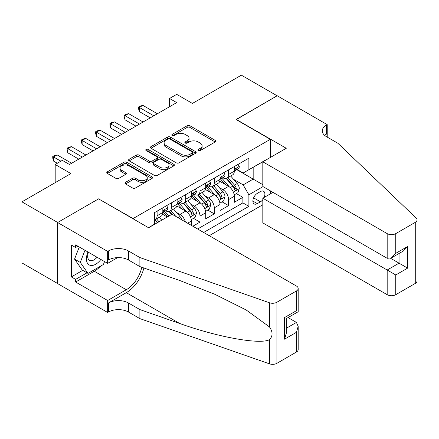 <?xml version="1.0" encoding="UTF-8"?>
<svg xmlns="http://www.w3.org/2000/svg" width="439" height="439" viewBox="0 0 439 439"><rect width="100%" height="100%" fill="white"/><g stroke="black" fill="none" stroke-linecap="round" stroke-linejoin="round"><path stroke-width="0.66" d="M198.318 150.577A1.388 0.801 0 0 0 200.283 150.577L215.192 141.967A1.986 1.147 0 0 0 215.774 141.16A1.986 1.147 0 0 0 215.192 140.348L189.933 125.768A1.986 1.147 0 0 0 187.129 125.768L172.22 134.372A1.388 0.801 0 0 0 171.814 134.943A1.388 0.801 0 0 0 172.22 135.508A1.388 0.801 0 0 0 174.184 135.508L176.11 134.394A6.349 3.666 0 0 1 185.093 134.394L187.195 135.613A6.349 3.666 0 0 1 189.055 138.203A6.349 3.666 0 0 1 187.195 140.793L185.269 141.907A1.388 0.801 0 0 0 184.863 142.477A1.388 0.801 0 0 0 185.269 143.043A1.388 0.801 0 0 0 187.233 143.043L189.16 141.929A6.349 3.666 0 0 1 198.143 141.929L200.244 143.147A6.349 3.666 0 0 1 202.105 145.737A6.349 3.666 0 0 1 200.244 148.327L198.318 149.441A1.388 0.801 0 0 0 197.912 150.012A1.388 0.801 0 0 0 198.318 150.577L198.318 149.441M125.532 182.311A1.986 1.147 0 0 0 124.95 183.123A1.986 1.147 0 0 0 125.532 183.93L132.616 188.024A1.986 1.147 0 0 0 135.421 188.024L151.976 178.464A1.986 1.147 0 0 0 152.558 177.652A1.986 1.147 0 0 0 151.976 176.846L126.723 162.26A1.986 1.147 0 0 0 123.919 162.26L107.357 171.819A1.986 1.147 0 0 0 106.776 172.631A1.986 1.147 0 0 0 107.357 173.443L115.918 178.382A1.986 1.147 0 0 0 118.722 178.382L125.812 174.294A1.986 1.147 0 0 0 126.394 173.482A1.986 1.147 0 0 0 125.812 172.67L121.565 170.222A5.306 3.062 0 0 1 120.012 168.055A5.306 3.062 0 0 1 123.288 165.223A5.306 3.062 0 0 1 129.071 165.887L145.699 175.485A5.306 3.062 0 0 1 147.257 177.652A5.306 3.062 0 0 1 143.976 180.484A5.306 3.062 0 0 1 138.192 179.82L135.421 178.223A1.986 1.147 0 0 0 132.616 178.223L125.532 182.311L125.532 183.93M98.786 198.999L133.094 218.556L270.325 139.328L236.017 119.523L277.113 95.795L241.379 75.162L192.414 103.428L176.692 94.352L169.547 98.479L176.692 102.605L69.483 164.499L62.333 160.372L55.188 164.499L55.188 182.657M98.786 198.752L57.685 222.48L21.95 201.847L70.909 173.581L55.188 164.499M176.253 162.831A1.986 1.147 0 0 0 179.057 162.831L195.618 153.271A1.986 1.147 0 0 0 196.2 152.459A1.986 1.147 0 0 0 195.618 151.653L170.359 137.067A1.986 1.147 0 0 0 167.555 137.067L150.994 146.626A1.986 1.147 0 0 0 150.418 147.438A1.986 1.147 0 0 0 150.994 148.25L176.253 162.831M146.708 150.879A1.388 0.801 0 0 1 148.119 151.071L148.119 149.425L173.8 164.246A1.986 1.147 0 0 1 174.376 165.059A1.986 1.147 0 0 1 173.8 165.865L157.239 175.424A1.986 1.147 0 0 1 154.435 175.424L129.176 160.844L129.176 159.225A1.986 1.147 0 0 0 128.594 160.032A1.986 1.147 0 0 0 129.176 160.844M129.176 159.225L136.266 155.132A1.986 1.147 0 0 1 139.07 155.132L149.315 161.047A1.986 1.147 0 0 0 152.119 161.047L156.822 158.331A1.986 1.147 0 0 0 157.403 157.524A1.986 1.147 0 0 0 156.822 156.712L146.154 150.555A1.388 0.801 0 0 1 145.748 149.99A1.388 0.801 0 0 1 146.604 149.249A1.388 0.801 0 0 1 148.119 149.425M57.613 283.512L21.95 262.917L21.95 201.847M192.847 226.233L199.992 222.107L193.489 218.353M190.685 204.108L194.274 206.182A8.089 4.67 60 0 1 199.992 216.081L205.71 212.783L205.71 218.809L214.287 213.853L207.784 210.1M204.98 195.854L208.569 197.929A8.089 4.67 60 0 1 214.287 207.828L220.005 204.53L220.005 210.555L228.582 205.6L228.582 199.575A8.089 4.67 -120 0 0 222.864 189.675L219.275 187.601M222.079 201.847L228.582 205.6M167.259 216.992L162.562 214.281M191.415 225.41L191.415 221.036A8.089 4.67 -120 0 0 185.697 211.132L176.857 206.028M185.362 221.914A8.089 4.67 60 0 0 179.979 214.43L176.39 212.361M205.71 212.783A8.089 4.67 -120 0 0 199.992 202.878L191.152 197.775M220.005 204.53A8.089 4.67 -120 0 0 214.287 194.625L205.447 189.522M264.119 197.462A6.267 3.616 120 0 0 263.592 191.261A6.267 3.616 120 0 0 260.459 191.569L257.314 193.385A6.267 3.616 120 0 0 253.221 198.911A6.267 3.616 120 0 0 254.181 203.932A6.267 3.616 120 0 0 257.314 203.619L260.459 201.803A6.267 3.616 120 0 0 262.818 199.657M209.211 235.683L262.818 204.733M270.325 139.328L270.325 157.486M270.325 190.828L270.325 193.884M203.641 232.467L248.88 206.346L248.88 194.79L243.162 184.885L233.57 179.348M148.459 227.676L154.533 224.17L154.533 212.619L248.88 158.144L248.88 169.701L264.607 160.789M263.032 186.619L248.88 194.79M165.613 210.758L165.684 210.802A8.089 4.67 60 0 0 169.728 211.203L175.446 207.899A8.089 4.67 -120 0 0 177.12 204.201L177.12 199.575M179.908 202.505L179.979 202.549A8.089 4.67 60 0 0 184.023 202.95L189.741 199.646A8.089 4.67 -120 0 0 191.415 195.948L191.415 191.322M194.203 194.252L194.274 194.296A8.089 4.67 60 0 0 198.318 194.696L204.036 191.393A8.089 4.67 -120 0 0 205.71 187.694L205.71 183.068M208.492 185.999L208.569 186.043A8.089 4.67 60 0 0 212.613 186.443L218.331 183.14A8.089 4.67 -120 0 0 220.005 179.441L220.005 174.815M197.632 228.999L242.877 202.878L242.877 197.347L234.3 202.302L234.3 196.277A8.089 4.67 -120 0 0 228.582 186.372L219.741 181.269M222.787 177.746L222.864 177.79A8.089 4.67 -120 0 0 226.908 178.19A8.089 4.67 -120 0 0 228.582 174.486L228.582 169.866M226.908 178.19L232.626 174.887A8.089 4.67 -120 0 0 234.3 171.188L234.3 166.562M157.107 211.132L157.107 215.752A8.089 4.67 60 0 1 155.433 219.456A8.089 4.67 60 0 1 154.533 219.78M155.433 219.456L161.151 216.153A8.089 4.67 -120 0 0 162.825 212.449L162.825 207.828M171.402 202.878L171.402 207.499A8.089 4.67 60 0 1 169.728 211.203M185.697 194.625L185.697 199.246A8.089 4.67 60 0 1 184.023 202.95M199.992 186.372L199.992 190.992A8.089 4.67 60 0 1 198.318 194.696M214.287 178.119L214.287 182.739A8.089 4.67 60 0 1 212.613 186.443M214.287 207.828L214.287 213.853M199.992 216.081L199.992 222.107M243.162 184.885L253.171 179.107L253.171 167.226L264.607 160.625M236.797 169.657L262.818 184.682M237.082 169.492L243.162 172.999L248.88 169.701M169.547 98.479L169.547 106.726M236.374 193.594L242.877 197.347M242.877 202.878L248.88 206.346M198.872 150.775L200.244 149.979A6.349 3.666 0 0 0 202.105 147.389L202.105 145.737M189.055 138.203L189.055 139.854A6.349 3.666 0 0 1 187.195 142.445L185.823 143.24M215.165 141.984L189.933 127.42A1.986 1.147 0 0 0 187.129 127.42L172.774 135.706M195.591 153.288L170.359 138.719A1.986 1.147 0 0 0 167.555 138.719L151.021 148.261M192.106 153.03A1.388 0.801 0 0 0 192.518 152.459A1.388 0.801 0 0 0 192.106 151.894L169.937 139.092A1.388 0.801 0 0 0 167.972 139.092L165.942 140.266A6.349 3.666 0 0 0 164.082 142.862A6.349 3.666 0 0 0 165.942 145.452L181.093 154.204A6.349 3.666 0 0 0 190.076 154.204L192.106 153.03L192.106 154.676A1.388 0.801 0 0 0 192.518 154.111L192.518 152.459M164.082 142.862L164.082 144.513A6.349 3.666 0 0 0 165.942 147.103L165.942 145.452M192.106 154.676L190.076 155.85A6.349 3.666 0 0 1 181.093 155.85L165.942 147.103M129.203 160.861L136.266 156.783L136.266 155.132M157.403 157.524L157.403 159.176A1.986 1.147 0 0 1 156.822 159.983L152.119 162.699A1.986 1.147 0 0 1 149.315 162.699L139.07 156.783A1.986 1.147 0 0 0 136.266 156.783M148.119 151.071L173.773 165.882M159.944 167.182A5.306 3.062 0 0 0 165.728 167.846A5.306 3.062 0 0 0 169.004 165.015A5.306 3.062 0 0 0 167.451 162.847L161.59 159.467A1.986 1.147 0 0 0 158.786 159.467L154.084 162.183A1.986 1.147 0 0 0 153.502 162.99A1.986 1.147 0 0 0 154.084 163.802L159.944 167.182L159.944 168.834A5.306 3.062 0 0 0 165.728 169.498A5.306 3.062 0 0 0 169.004 166.666L169.004 165.015M153.502 162.99L153.502 164.641A1.986 1.147 0 0 0 154.084 165.454L154.084 163.802M159.944 168.834L154.084 165.454M147.257 177.652L147.257 179.304A5.306 3.062 0 0 1 143.976 182.136A5.306 3.062 0 0 1 138.192 181.472L135.421 179.869A1.986 1.147 0 0 0 132.616 179.869L125.554 183.946M120.012 168.055L120.012 169.706A5.306 3.062 0 0 0 121.565 171.874L121.565 170.222M125.784 174.305L121.565 171.874M151.954 178.481L126.723 163.912A1.986 1.147 0 0 0 123.919 163.912L107.385 173.454M234.179 194.861L237.872 192.726L239.304 188.6A5.356 3.095 -120 0 0 237.219 183.568L230.684 176.006M229.377 186.893L221.914 178.25M225.13 184.38L220.795 179.364A12.835 7.414 -120 0 0 220.4 178.914M226.178 178.481L232.785 186.131A5.356 3.095 60 0 1 234.695 189.818L235.084 190.455L235.809 190.35L236.412 188.83A5.356 3.095 -120 0 0 234.503 185.137L227.967 177.576M226.568 178.355L233.669 186.575A2.727 1.575 60 0 1 234.355 187.64L236.412 188.83M238.086 164.378L239.304 166.48A5.356 3.095 60 0 1 238.196 168.85L235.48 170.42A5.356 3.095 -120 0 0 236.412 169.185L236.297 168.708M153.82 115.808L139.311 107.429L142.884 105.365L157.392 113.745M234.481 170.672L234.503 170.672A5.356 3.095 -120 0 0 235.48 170.42M235.721 168.785L236.412 169.185C236.072 168.378 235.502 168.708 234.695 170.178A5.356 3.095 60 0 1 234.3 170.936M150.248 117.871L139.311 111.555L139.311 107.429L138.526 106.979L139.953 106.15L142.884 105.365M139.311 111.555L138.526 108.625L138.526 106.979M87.981 252.019A13.143 7.589 120 0 0 91.065 265.485A13.143 7.589 120 0 0 100.866 259.46M88.426 252.271A8.994 5.197 120 0 0 89.523 260.327A8.994 5.197 120 0 0 90.84 260.733A8.994 5.197 120 0 0 97.041 257.249M104.553 261.589L103.428 264.487L87.998 273.398L82.28 270.1L74.559 259.12L79.267 246.987M87.998 273.398L80.277 262.423L84.985 250.29M74.559 259.12L80.277 262.423M272.97 192.353L262.818 198.214L262.818 222.891L387.182 294.695L387.182 270.018L399.051 263.164L399.051 253.501M262.818 198.214L395.758 274.968L395.758 294.695L415.272 283.429L415.272 222.353A6.064 3.501 0 0 0 417.05 219.879A6.064 3.501 0 0 0 416.177 218.068L337.865 143.251L326.429 136.644A14.152 8.171 180 0 1 322.286 130.871A14.152 8.171 180 0 1 326.429 125.093L327.22 124.638L277.185 95.751L236.231 119.644M236.231 119.397L286.261 148.283L262.818 161.821L387.182 233.619A6.064 3.501 0 0 0 395.758 233.619L415.272 222.353M327.22 124.638L327.22 136.606L326.786 136.853M262.818 161.821L262.818 186.493L387.182 258.297L387.182 233.619M417.05 219.879L417.05 280.955A6.064 3.501 180 0 1 415.272 283.429M395.758 294.695A6.064 3.501 180 0 1 387.182 294.695M324.646 135.388A14.152 8.171 180 0 1 326.429 134.131L326.429 125.093M390.617 258.297L407.628 268.119L395.758 274.968M395.758 233.619L395.758 253.347L391.473 257.874L387.182 258.297M395.758 253.347L407.628 246.493L403.337 251.02L391.473 257.874M172.044 214.227L296.413 286.025A6.064 3.501 -0 0 1 298.185 288.505A6.064 3.501 -0 0 1 296.413 290.98L276.899 302.246L276.899 363.316A6.064 3.501 180 0 1 269.475 363.838L139.882 318.626L128.446 312.025A14.152 8.171 -0 0 0 108.433 312.025L107.648 312.48L57.613 283.594L57.613 222.518L98.572 198.872L148.601 227.759L172.044 214.227M139.882 318.626L139.882 309.588L179.617 323.455C217.601 337.141 260.031 344.807 269.475 339.687C272.915 336.164 272.915 331.906 269.475 326.918L246.158 309.967L214.792 294.284L179.617 280.455L139.882 266.594L128.446 259.987A14.152 8.171 -0 0 0 108.433 259.987L108.433 250.949L107.648 251.404L57.613 222.518M139.882 266.594L139.882 257.556L128.446 250.949A14.152 8.171 -0 0 0 108.433 250.949M179.617 323.455L126.3 292.67L108.433 302.987A14.152 8.171 -0 0 1 128.446 302.987L139.882 309.588M296.413 352.051L296.413 332.328L298.185 326.353L298.185 349.576A6.064 3.501 180 0 1 296.413 352.051L276.899 363.316M269.475 326.918L269.475 302.767L139.882 257.556M100.586 266.133A22.746 13.132 -60 0 1 94.281 271.253L75.629 282.025L75.629 279.385L86.993 272.822M77.917 246.208L75.629 247.525L71.337 245.05L71.337 276.91L75.629 279.385M75.629 247.525L75.629 244.885L107.648 263.373L107.648 251.404M107.648 312.48L107.648 300.512L126.3 289.74A22.746 13.132 120 0 0 141.786 267.252M75.629 282.025L107.648 300.512M288.039 317.589L296.413 322.424L298.185 326.353M126.3 292.67A26.329 15.2 120 0 0 143.91 267.999M117.63 257.611L107.648 263.373M269.475 302.767A6.064 3.501 -0 0 0 276.899 302.246M71.337 276.91L82.708 270.347M296.413 332.328L284.549 339.177L286.321 333.201L286.321 318.582L298.185 311.728L298.185 288.505M284.549 339.177L284.549 317.556C286.859 318.89 286.859 318.89 284.549 317.556L296.413 310.702C298.723 312.041 298.723 312.041 296.413 310.702L296.413 290.98M219.884 203.114L223.577 200.98L225.009 196.853A5.356 3.095 -120 0 0 222.924 191.821L216.389 184.259M215.083 195.146L207.62 186.504M210.835 192.633L206.5 187.612A12.835 7.414 -120 0 0 206.105 187.168M211.883 186.734L218.49 194.384A5.356 3.095 60 0 1 220.4 198.071L220.79 198.708L221.514 198.604L222.118 197.084A5.356 3.095 -120 0 0 220.208 193.39L213.672 185.829M212.273 186.608L219.374 194.828A2.727 1.575 60 0 1 220.06 195.893L222.118 197.084M205.589 211.368L209.282 209.233L210.715 205.106A5.356 3.095 -120 0 0 208.629 200.074L202.094 192.512M200.788 203.4L193.325 194.757M196.54 200.886L192.205 195.865A12.835 7.414 -120 0 0 191.81 195.421M197.588 194.987L204.195 202.637A5.356 3.095 60 0 1 206.105 206.325L206.495 206.961L207.219 206.857L207.823 205.337A5.356 3.095 -120 0 0 205.913 201.644L199.377 194.082M197.978 194.861L205.079 203.081A2.727 1.575 60 0 1 205.765 204.146L207.823 205.337M191.294 219.621L194.987 217.486L196.42 213.359A5.356 3.095 -120 0 0 194.334 208.327L187.799 200.766M186.493 211.653L179.03 203.01M182.245 209.14L177.91 204.119A12.835 7.414 -120 0 0 177.515 203.674M183.293 203.241L189.9 210.885A5.356 3.095 60 0 1 191.81 214.578L192.2 215.214L192.924 215.11L193.528 213.59A5.356 3.095 -120 0 0 191.618 209.897L185.082 202.335M183.683 203.114L190.784 211.335A2.727 1.575 60 0 1 191.47 212.399L193.528 213.59M181.845 219.884A5.356 3.095 -120 0 0 180.039 216.581L173.504 209.019M168.872 216.059L164.735 211.263M167.489 216.855L163.615 212.372A12.835 7.414 -120 0 0 163.22 211.927M175.809 216.394L170.787 210.588M169.388 211.368L171.918 214.298M168.999 211.494L171.589 214.49M223.791 172.631L225.009 174.733A5.356 3.095 60 0 1 223.901 177.104L221.185 178.673A5.356 3.095 -120 0 0 222.118 177.438L222.002 176.961M139.525 124.061L125.016 115.682L128.589 113.619L143.098 121.998M220.186 178.925L220.208 178.925A5.356 3.095 -120 0 0 221.185 178.673M221.426 177.038L222.118 177.438C221.777 176.632 221.207 176.961 220.4 178.432A5.356 3.095 60 0 1 220.005 179.189M135.953 126.125L125.016 119.809L125.016 115.682L124.232 115.232L125.658 114.403L128.589 113.619M125.016 119.809L124.232 116.878L124.232 115.232M209.496 180.884L210.715 182.986A5.356 3.095 60 0 1 209.606 185.357L206.89 186.926A5.356 3.095 -120 0 0 207.823 185.692L207.707 185.214M125.23 132.315L110.721 123.935L114.294 121.872L128.803 130.251M205.891 187.179L205.913 187.179A5.356 3.095 -120 0 0 206.89 186.926M207.131 185.291L207.823 185.692C207.482 184.885 206.912 185.214 206.105 186.685A5.356 3.095 60 0 1 205.71 187.442M121.658 134.378L110.721 128.062L110.721 123.935L109.937 123.485L111.363 122.657L114.294 121.872M110.721 128.062L109.937 125.131L109.937 123.485M195.201 189.138L196.42 191.239A5.356 3.095 60 0 1 195.311 193.61L192.595 195.179A5.356 3.095 -120 0 0 193.528 193.945L193.412 193.467M110.935 140.568L96.426 132.188L99.999 130.125L114.508 138.504M191.596 195.432L191.618 195.432A5.356 3.095 -120 0 0 192.595 195.179M192.836 193.544L193.528 193.945C193.187 193.138 192.617 193.467 191.81 194.932A5.356 3.095 60 0 1 191.415 195.695M107.363 142.631L96.426 136.315L96.426 132.188L95.642 131.738L97.068 130.91L99.999 130.125M96.426 136.315L95.642 133.385L95.642 131.738M180.906 197.391L182.125 199.493A5.356 3.095 60 0 1 181.016 201.863L178.3 203.433A5.356 3.095 -120 0 0 179.233 202.198L179.117 201.72M96.64 148.821L82.131 140.442L85.704 138.378L100.213 146.758M177.301 203.685L177.323 203.685A5.356 3.095 -120 0 0 178.3 203.433M178.541 201.797L179.233 202.198C178.892 201.391 178.322 201.72 177.515 203.186A5.356 3.095 60 0 1 177.12 203.948M93.068 150.884L82.131 144.568L82.131 140.442L81.347 139.992L82.773 139.163L85.704 138.378M82.131 144.568L81.347 141.638L81.347 139.992M161.728 220.186L159.209 217.272M159.011 221.75L156.493 218.841M155.093 219.621L157.623 222.551M154.704 219.747L157.294 222.743M166.611 205.644L167.83 207.746A5.356 3.095 60 0 1 166.721 210.116L164.005 211.686A5.356 3.095 -120 0 0 164.938 210.451L164.823 209.974M82.345 157.074L67.836 148.695L71.409 146.631L85.918 155.011M163.006 211.938L163.028 211.938A5.356 3.095 -120 0 0 164.005 211.686M164.246 210.051L164.938 210.451C164.598 209.644 164.027 209.974 163.22 211.439A5.356 3.095 60 0 1 162.825 212.202M78.773 159.137L67.836 152.821L67.836 148.695L67.052 148.245L68.479 147.416L71.409 146.631M67.836 152.821L67.052 149.891L67.052 148.245M60.906 161.201L53.542 156.948L57.114 154.885L71.623 163.264M57.328 163.264L53.542 161.075L53.542 156.948L52.757 156.498L54.184 155.669L57.114 154.885M53.542 161.075L52.757 158.144L52.757 156.498M179.979 214.43L185.697 211.132M194.274 206.182L199.992 202.878M208.569 197.929L214.287 194.625M222.864 189.675L228.582 186.372M228.582 174.486L234.3 171.188M157.107 215.752L162.825 212.449M171.402 207.499L177.12 204.201M185.697 199.246L191.415 195.948M199.992 190.992L205.71 187.694M214.287 182.739L220.005 179.441M228.582 199.575L234.3 196.277M187.629 223.221L191.415 221.036M253.605 197.846L260.459 201.803M252.886 201.062L257.314 203.619M200.244 149.979L200.244 148.327M185.269 143.043L185.269 141.907M187.195 142.445L187.195 140.793M172.22 135.508L172.22 134.372M187.129 127.42L187.129 125.768M189.933 127.42L189.933 125.768M215.192 141.967L215.192 140.348M150.994 148.25L150.994 146.626M167.555 138.719L167.555 137.067M170.359 138.719L170.359 137.067M195.618 153.271L195.618 151.653M181.093 155.85L181.093 154.204M190.076 155.85L190.076 154.204M139.07 156.783L139.07 155.132M149.315 162.699L149.315 161.047M152.119 162.699L152.119 161.047M156.822 159.983L156.822 158.331M173.8 165.865L173.8 164.246M132.616 179.869L132.616 178.223M135.421 179.869L135.421 178.223M138.192 181.472L138.192 179.82M125.812 174.294L125.812 172.67M107.357 173.443L107.357 171.819M123.919 163.912L123.919 162.26M126.723 163.912L126.723 162.26M151.976 178.464L151.976 176.846M233.361 192.112L239.266 188.704M234.503 185.137L237.219 183.568M230.228 187.601L232.785 186.131M239.266 166.419L234.3 169.289M407.628 246.493L407.628 268.119M128.446 259.987L128.446 250.949M128.446 302.987L128.446 312.025M269.475 363.838L269.475 339.687M108.433 302.987L108.433 312.025M94.281 271.253L126.3 289.74M286.321 328.246L296.413 322.424M219.066 200.365L224.971 196.957M220.208 193.39L222.924 191.821M215.933 195.854L218.49 194.384M204.772 208.618L210.676 205.211M205.913 201.644L208.629 200.074M201.638 204.108L204.195 202.637M190.477 216.871L196.381 213.464M191.618 209.897L194.334 208.327M187.343 212.361L189.9 210.885M178.08 217.711L180.039 216.581M224.971 174.673L220.005 177.543M210.676 182.926L205.71 185.796M196.381 191.179L191.415 194.049M182.086 199.432L177.12 202.302M167.791 207.685L162.825 210.555"/></g></svg>
